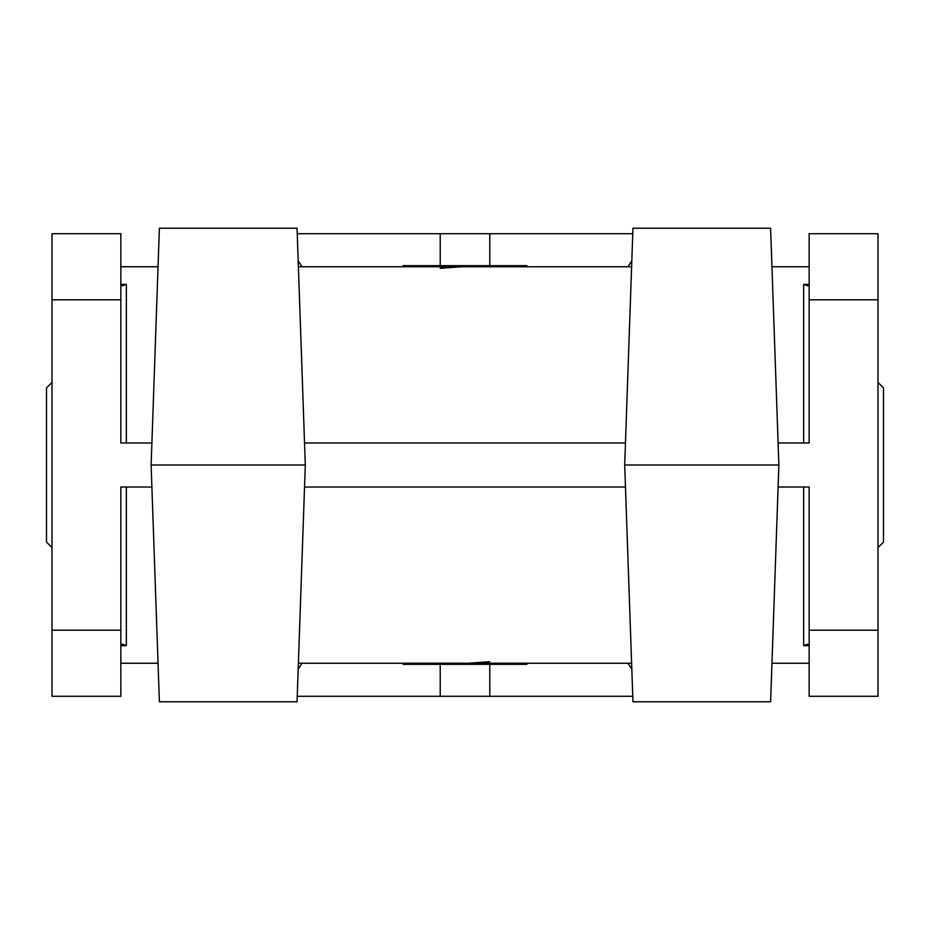 <?xml version="1.0" encoding="UTF-8"?>
<svg xmlns="http://www.w3.org/2000/svg" width="930" height="930" viewBox="0 0 930 930"><rect width="100%" height="100%" fill="white"/><g stroke="black" fill="none" stroke-linecap="round" stroke-linejoin="round"><path stroke-width="1.4" d="M770.61 228.222L778.875 465L624.693 465L632.958 228.222L770.61 228.222M624.693 465L632.958 701.778L770.61 701.778L778.875 465M297.042 228.222L305.307 465L151.125 465L159.39 228.222L297.042 228.222M151.125 465L159.39 701.778L297.042 701.778L305.307 465M631.61 266.759L298.391 266.759M298.391 663.241L631.61 663.241L298.391 663.241M877.99 382.404L883.5 387.903L883.5 542.097L877.99 547.596M52.01 547.596L46.5 542.097L46.5 387.903L52.01 382.404M809.158 266.759L771.958 266.759M120.842 663.241L158.042 663.241M158.042 266.759L120.842 266.759M440.216 268.317L461.001 266.805M771.958 663.241L809.158 663.241M403.05 664.334L403.05 663.241L403.05 664.334L474.614 664.334L474.614 663.241M473.661 663.241L444.354 663.241L444.354 664.334M496.667 663.241L496.667 664.334L474.614 664.334M496.667 664.334L526.95 664.334L526.95 663.241M433.334 266.759L433.334 265.666L455.386 265.666L455.386 266.759M526.95 265.666L526.95 266.759L526.95 265.666L455.386 265.666M433.334 265.666L403.05 265.666L403.05 266.759M304.54 487.029L625.46 487.029M304.54 442.971L625.46 442.971M809.158 645.408L807.519 644.176L803.66 645.653L803.66 487.029M809.158 284.592L807.519 285.824L803.66 284.348L803.66 442.971M120.842 284.592L122.481 285.824L126.341 284.348L126.341 442.971M120.842 645.408L122.481 644.176L126.341 645.653L126.341 487.029M52.01 630.203L120.842 630.203L120.842 696.279L52.01 696.279L52.01 299.797L120.842 299.797L120.842 442.971L151.892 442.971M120.842 630.203L120.842 487.029L151.892 487.029M778.108 442.971L809.158 442.971L809.158 233.721L877.99 233.721L877.99 696.279L809.158 696.279L809.158 487.029L778.108 487.029M298.181 260.946A66.077 66.077 0 0 1 301.959 266.759M298.181 669.054A66.077 66.077 0 0 0 301.959 663.241M628.041 663.241A66.077 66.077 0 0 0 631.819 669.054M628.041 266.759A66.077 66.077 0 0 1 631.819 260.946M120.842 299.797L120.842 233.721L52.01 233.721L52.01 299.797M489.785 661.683L468.999 663.195M433.264 265.666L433.264 266.759M403.283 265.666L403.283 266.759M418.384 265.666L418.384 266.759M433.171 265.666L433.171 266.759M443.808 265.666L443.808 266.759M442.634 265.666L442.634 266.759M441.75 265.666L441.75 266.759M440.216 664.334L440.216 696.279L632.772 696.279M489.785 664.334L489.785 696.279M440.216 265.666L440.216 233.721L632.772 233.721M489.785 265.666L489.785 233.721M496.736 664.334L496.736 663.241M526.717 664.334L526.717 663.241M511.616 664.334L511.616 663.241M496.829 664.334L496.829 663.241M486.192 664.334L486.192 663.241M487.367 664.334L487.367 663.241M488.25 664.334L488.25 663.241M297.228 696.279L440.216 696.279M297.228 233.721L440.216 233.721M411.351 663.241L411.351 664.334M120.842 645.653L126.341 645.653M120.842 284.348L126.341 284.348M809.158 284.348L803.66 284.348M809.158 645.653L803.66 645.653M877.99 630.203L809.158 630.203M877.99 299.797L809.158 299.797M485.646 266.759L485.646 265.666"/></g></svg>
